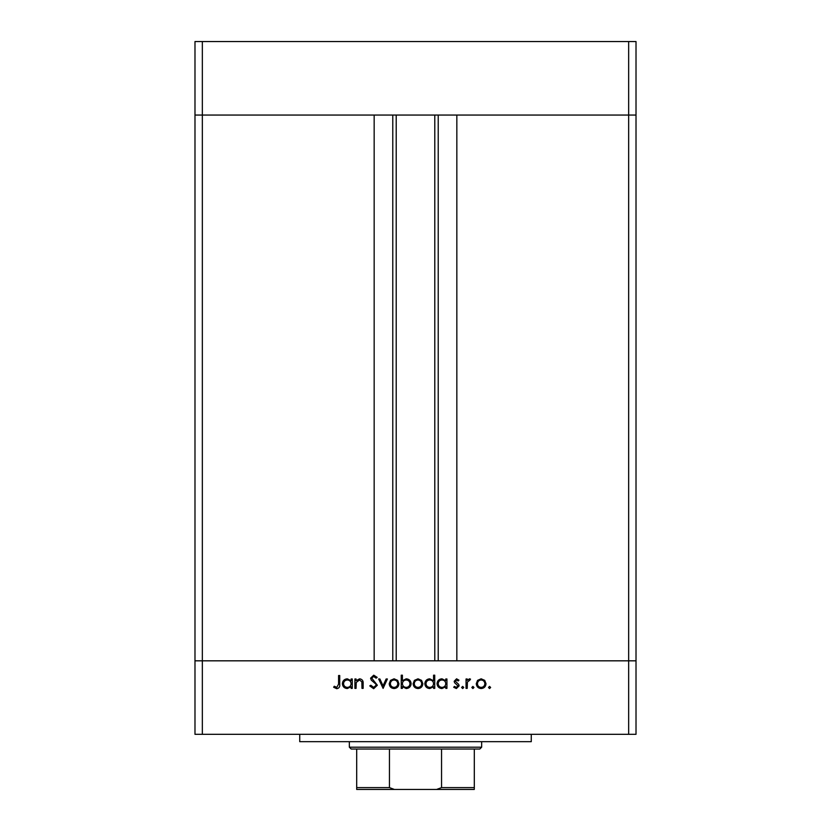 <?xml version="1.0" encoding="UTF-8"?>
<svg xmlns="http://www.w3.org/2000/svg" width="831" height="831" viewBox="0 0 831 831"><rect width="100%" height="100%" fill="white"/><g stroke="black" fill="none" stroke-linecap="round" stroke-linejoin="round"><path stroke-width="1.25" d="M396.21 115.052L396.21 660.822M628.662 734.324L636.016 734.324L636.016 660.822L202.338 660.822L374.158 660.822L374.158 115.052L194.984 115.052L628.662 115.052L456.842 115.052L456.842 660.822L636.016 660.822L636.016 41.55L194.984 41.55L194.984 734.324L628.662 734.324L628.662 115.052L636.016 115.052L628.662 115.052L628.662 41.55M202.338 734.324L202.338 660.822L194.984 660.822L202.338 660.822L202.338 41.55M531.269 734.324L531.269 741.668L299.731 741.668L299.731 734.324M356.063 688.38L354.91 688.38L354.91 678.979L356.063 678.979L356.063 680.682L359.636 678.813C362.223 679.239 363.396 680.818 363.147 683.581L363.147 688.38L361.994 688.38L361.859 681.825L359.439 679.976L356.239 682.459L356.063 688.38M377.336 685.232L373.659 688.712L369.753 685.897L370.834 685.253L373.659 687.393L376.183 685.211L375.716 683.955L371.291 680.153L370.574 678.189L373.742 675.188L377.17 677.369L376.121 678.158L373.618 676.507L371.727 678.138L377.336 685.232M383.101 688.38L378.656 678.979L379.902 678.979L383.029 685.824L386.145 678.979L387.391 678.979L383.101 688.38M389.209 683.705L390.497 680.371L394.081 678.813L397.654 680.371L398.942 683.705C398.662 686.686 397.041 688.297 394.081 688.546C391.11 688.307 389.479 686.686 389.209 683.705M413.121 683.705L414.409 680.371L417.993 678.813L421.566 680.371L422.854 683.705C422.574 686.686 420.953 688.297 417.993 688.546C415.022 688.307 413.391 686.686 413.121 683.705M445.769 680.724L445.769 678.979L446.933 678.979L446.933 688.38L445.769 688.38L445.769 686.759L441.936 688.546C438.945 688.276 437.314 686.645 437.033 683.653C437.345 680.693 438.986 679.072 441.967 678.813L445.769 680.724M489.552 688.546L488.483 687.476L489.552 686.406L490.633 687.476L489.552 688.546M476.277 683.705L477.565 680.371L481.149 678.813L484.722 680.371L486.01 683.705C485.74 686.686 484.12 688.297 481.149 688.546C478.178 688.307 476.558 686.686 476.277 683.705M472.901 688.546L471.831 687.476L472.901 686.406L473.971 687.476L472.901 688.546M467.209 688.38L466.056 688.38L466.056 678.979L467.209 678.979L467.209 680.371L469.505 678.813L470.512 679.135L469.879 680.142L467.417 682.002L467.209 688.38M462.68 688.546L461.6 687.476L462.68 686.406L463.75 687.476L462.68 688.546M454.183 681.285L456.562 678.813L458.961 680.153L458.182 680.963L456.562 679.976L455.336 681.233L458.691 684.38L459.128 685.835L456.375 688.546L453.684 687.279L454.453 686.406L456.312 687.393L457.974 685.876L454.609 682.729L454.183 681.285M433.574 680.797L433.574 675.188L434.727 675.188L434.727 688.38L433.574 688.38L433.574 686.759L429.731 688.546C426.739 688.276 425.108 686.645 424.828 683.653C425.14 680.693 426.781 679.072 429.762 678.813L433.574 680.797M402.401 686.645L402.401 688.38L401.248 688.38L401.248 675.188L402.401 675.188L402.401 680.693L406.234 678.813C409.226 679.093 410.857 680.714 411.137 683.705C410.836 686.676 409.184 688.286 406.203 688.546L402.401 686.645M351.118 680.724L351.118 678.979L352.271 678.979L352.271 688.38L351.118 688.38L351.118 686.759L347.275 688.546C344.283 688.276 342.652 686.645 342.372 683.653C342.684 680.693 344.325 679.072 347.306 678.813L351.118 680.724M336.804 687.393L338.581 684.079L338.581 675.52L339.734 675.52L339.734 684.204C340.087 686.78 339.09 688.286 336.732 688.712L333.636 687.227L334.311 686.24L336.804 687.393M484.857 683.716C484.65 681.451 483.413 680.205 481.149 679.976C478.885 680.194 477.648 681.441 477.441 683.716C477.648 685.98 478.885 687.206 481.149 687.393C483.413 687.206 484.65 685.98 484.857 683.716M445.769 683.705C445.561 681.399 444.305 680.153 441.988 679.976C439.703 680.163 438.436 681.399 438.186 683.674C438.436 685.939 439.703 687.185 441.978 687.393C444.294 687.216 445.561 685.99 445.769 683.705M433.574 683.705C433.367 681.399 432.099 680.153 429.783 679.976C427.498 680.163 426.23 681.399 425.981 683.674C426.23 685.939 427.498 687.185 429.772 687.393C432.089 687.216 433.356 685.99 433.574 683.705M421.691 683.716C421.483 681.451 420.247 680.205 417.983 679.976C415.718 680.194 414.482 681.441 414.274 683.716C414.482 685.98 415.718 687.206 417.983 687.393C420.247 687.206 421.483 685.98 421.691 683.716M402.401 683.664C402.609 685.97 403.876 687.216 406.193 687.393C408.478 687.206 409.745 685.97 409.984 683.705C409.745 681.43 408.478 680.184 406.203 679.976C403.887 680.153 402.62 681.378 402.401 683.664M397.779 683.716C397.571 681.451 396.335 680.205 394.071 679.976C391.806 680.194 390.57 681.441 390.362 683.716C390.57 685.98 391.806 687.206 394.071 687.393C396.335 687.206 397.571 685.98 397.779 683.716M351.118 683.705C350.911 681.399 349.643 680.153 347.327 679.976C345.042 680.163 343.774 681.399 343.525 683.674C343.774 685.939 345.042 687.185 347.316 687.393C349.633 687.216 350.9 685.99 351.118 683.705M463.459 789.45L367.541 789.45L463.459 789.45M481.658 747.183L479.819 749.022L351.181 749.022L349.342 747.183L481.658 747.183L481.658 741.668M349.342 747.183L349.342 741.668M474.304 749.022L474.304 788.712M474.304 789.45L356.696 789.45L356.696 787.611L356.696 789.45M436.607 789.45L441.552 787.611L474.304 787.611M441.552 749.022L441.552 787.611M389.448 749.022L389.448 787.611L394.393 789.45M356.696 749.022L356.696 787.611L389.448 787.611M438.228 115.052L438.228 660.822M392.772 115.052L392.772 660.822M434.79 115.052L434.79 660.822"/></g></svg>
